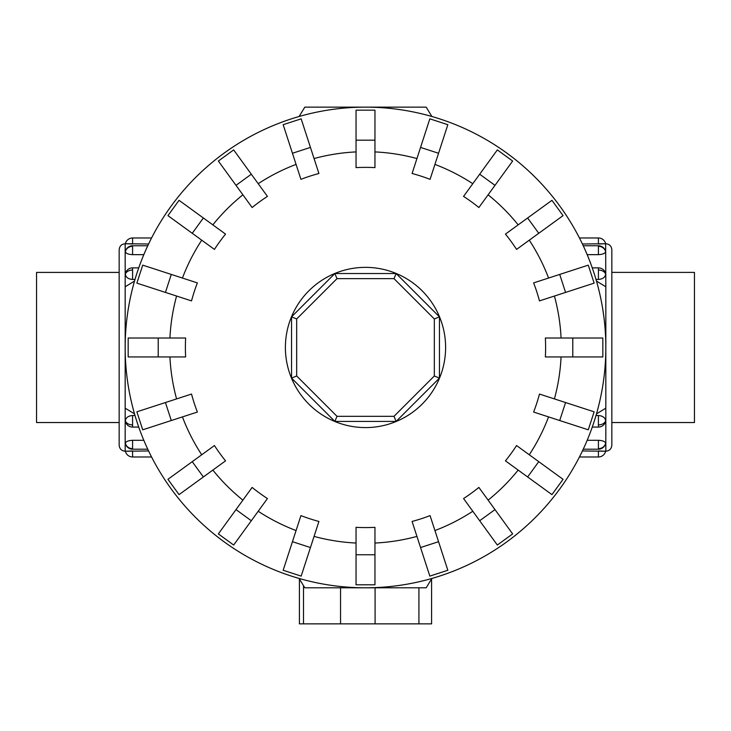 <?xml version="1.0" encoding="UTF-8"?>
<svg xmlns="http://www.w3.org/2000/svg" width="731" height="731" viewBox="0 0 731 731"><rect width="100%" height="100%" fill="white"/><g stroke="black" fill="none" stroke-linecap="round" stroke-linejoin="round"><path stroke-width="1.1" d="M119.162 422.545L36.55 422.545L36.55 272.407L119.162 272.407M694.45 272.407L694.45 422.545L611.838 422.545L611.838 445.206L611.838 272.371L694.45 272.407M125.175 408.163L125.175 347.472A240.325 240.325 0 0 0 365.5 587.806A240.325 240.325 0 0 0 596.478 281.079L605.825 286.79L605.825 408.163L596.478 413.874A240.325 240.325 0 0 0 365.5 107.146A240.325 240.325 0 0 0 134.522 413.874L125.175 408.163L125.175 451.219C121.52 450.863 119.519 448.861 119.162 445.206L119.162 249.746C119.519 246.091 121.52 244.09 125.175 243.734L125.175 286.79L134.522 281.079A240.325 240.325 0 0 0 125.175 347.472L125.175 286.79M125.357 443.324A7.411 6.844 0 0 0 132.585 448.642L132.585 449.2A7.411 7.411 0 0 1 125.394 443.58L125.357 443.324C125.796 441.551 128.199 440.537 132.585 440.3L143.824 440.3M125.175 451.219L125.357 451.219A7.411 7.411 0 0 0 132.585 456.976L132.585 450.963L125.357 451.219L148.594 450.963M125.357 420.828A7.411 5.236 0 0 0 132.585 424.903L132.585 427.068A7.411 7.411 0 0 1 125.54 421.979L125.357 420.828C125.796 417.639 128.199 415.866 132.585 415.51L134.997 415.51M143.824 254.653L132.585 254.653C128.199 254.406 125.796 253.401 125.357 251.628L125.54 251.016M132.585 456.976L151.564 456.976M148.594 243.99L125.357 243.734A7.411 7.411 0 0 1 132.585 237.977L151.564 237.977M134.997 279.443L132.585 279.443C128.199 279.087 125.796 277.314 125.357 274.116L125.54 272.965A7.411 7.411 0 0 1 132.585 267.875L138.735 267.875M605.643 251.628A7.411 6.844 180 0 0 598.415 246.31L598.415 245.753A7.411 7.411 0 0 1 605.606 251.373L605.643 251.628C605.204 253.401 602.801 254.406 598.415 254.653L587.176 254.653M605.825 286.79L605.643 243.734A7.411 7.411 0 0 0 598.415 237.977L598.415 243.99L605.643 243.734L582.406 243.99M605.643 274.116A7.411 5.236 180 0 0 598.415 270.05L598.415 267.875A7.411 7.411 0 0 1 605.46 272.965L605.643 274.116C605.204 277.314 602.801 279.087 598.415 279.443L596.003 279.443M587.176 440.3L598.415 440.3C602.801 440.537 605.204 441.551 605.643 443.324L605.46 443.936M598.415 237.977L579.436 237.977M582.406 450.963L605.643 451.219A7.411 7.411 0 0 1 598.415 456.976L579.436 456.976M596.003 415.51L598.415 415.51C602.801 415.866 605.204 417.639 605.643 420.828L605.46 421.979A7.411 7.411 0 0 1 598.415 427.068L592.265 427.068M572.784 356.938L545.363 356.938A180.109 180.109 0 0 0 545.363 338.014L602.828 338.014L602.828 356.938L572.784 356.938L572.784 338.014M565.566 292.418L539.478 300.898A180.109 180.109 0 0 0 533.63 282.897L588.281 265.143L594.129 283.135L565.566 292.418L559.718 274.427M538.756 233.29L516.57 249.408A180.109 180.109 0 0 0 505.45 234.103L551.942 200.321L563.062 215.636L538.756 233.29L527.636 217.984M494.997 185.345L478.878 207.522A180.109 180.109 0 0 0 463.564 196.401L497.345 149.91L512.65 161.039L494.997 185.345L479.682 174.216M438.554 153.263L430.075 179.342A180.109 180.109 0 0 0 412.083 173.494L429.837 118.842L447.838 124.69L438.554 153.263L420.553 147.415M374.957 140.188L374.957 167.618A180.109 180.109 0 0 0 356.043 167.618L356.043 110.153L374.957 110.153L374.957 140.188L356.043 140.188M310.447 147.415L318.917 173.494A180.109 180.109 0 0 0 300.925 179.342L283.162 124.69L301.163 118.842L310.447 147.415L292.446 153.263M251.318 174.216L267.436 196.401A180.109 180.109 0 0 0 252.122 207.522L218.35 161.039L233.655 149.91L251.318 174.216L236.003 185.345M203.364 217.984L225.55 234.103A180.109 180.109 0 0 0 214.43 249.408L167.938 215.636L179.058 200.321L203.364 217.984L192.244 233.29M171.282 274.427L197.37 282.897A180.109 180.109 0 0 0 191.522 300.898L136.871 283.135L142.719 265.143L171.282 274.427L165.434 292.418M158.216 338.014L185.637 338.014A180.109 180.109 0 0 0 185.637 356.938L128.172 356.938L128.172 338.014L158.216 338.014L158.216 356.938M431.893 116.503A240.325 240.325 0 0 0 299.107 116.503L304.809 107.146L426.191 107.146L431.893 116.503M445.608 347.472A80.108 80.108 0 0 0 365.5 267.363A80.108 80.108 0 0 0 285.392 347.472A80.108 80.108 0 0 0 365.5 427.589A80.108 80.108 0 0 0 445.608 347.472M434.333 375.99L394.009 416.314L336.991 416.314L296.667 375.99L296.667 318.963L336.991 278.639L394.009 278.639L434.333 318.963L434.333 375.99L439.45 378.11L396.129 421.421L394.009 416.314M396.129 421.421L334.871 421.421L336.991 416.314M334.871 421.421L291.55 378.11L296.667 375.99M291.55 378.11L291.55 316.843L296.667 318.963M291.55 316.843L334.871 273.531L336.991 278.639M334.871 273.531L396.129 273.531L394.009 278.639M396.129 273.531L439.45 316.843L434.333 318.963M439.45 316.843L439.45 378.11M299.408 623.854L299.408 578.952L299.408 623.854L431.592 623.854L431.592 578.952L431.592 623.854M299.107 578.449A240.325 240.325 0 0 0 365.5 587.806L304.809 587.806L299.107 578.449M365.5 587.806A240.325 240.325 0 0 0 431.893 578.449L426.191 587.806L365.5 587.806M565.566 402.534L539.478 394.055A180.109 180.109 0 0 1 533.63 412.056L588.281 429.81L594.129 411.818L565.566 402.534L559.718 420.526M538.756 461.663L516.57 445.544A180.109 180.109 0 0 1 505.45 460.85L551.942 494.622L563.062 479.317L538.756 461.663L527.636 476.968M494.997 509.608L478.878 487.422A180.109 180.109 0 0 1 463.564 498.551L497.345 545.034L512.65 533.913L494.997 509.608L479.682 520.737M438.554 541.689L430.075 515.611A180.109 180.109 0 0 1 412.083 521.459L429.837 576.11L447.838 570.262L438.554 541.689L420.553 547.537M374.957 554.756L374.957 527.334A180.109 180.109 0 0 1 356.043 527.334L356.043 584.8L374.957 584.8L374.957 554.756L356.043 554.756M310.447 547.537L318.917 521.459A180.109 180.109 0 0 1 300.925 515.611L283.162 570.262L301.163 576.11L310.447 547.537L292.446 541.689M251.318 520.737L267.436 498.551A180.109 180.109 0 0 1 252.122 487.422L218.35 533.913L233.655 545.034L251.318 520.737L236.003 509.608M203.364 476.968L225.55 460.85A180.109 180.109 0 0 1 214.43 445.544L167.938 479.317L179.058 494.622L203.364 476.968L192.244 461.663M171.282 420.526L197.37 412.056A180.109 180.109 0 0 1 191.522 394.055L136.871 411.818L142.719 429.81L171.282 420.526L165.434 402.534M605.825 408.163L605.825 451.219L598.415 450.963L598.415 456.976M605.825 243.734C609.48 244.09 611.481 246.091 611.838 249.746L611.838 347.472M125.175 243.734L132.585 243.99L132.585 237.977M125.357 251.628A7.411 6.844 0 0 1 132.585 246.31L132.585 245.753L147.763 245.753M132.585 254.653L132.585 246.31M125.357 274.116A7.411 5.236 0 0 1 132.585 270.05L132.585 267.875M132.585 279.443L132.585 270.05M605.643 443.324A7.411 6.844 180 0 1 598.415 448.642L598.415 449.2L583.237 449.2M598.415 440.3L598.415 448.642M605.643 420.828A7.411 5.236 180 0 1 598.415 424.903L598.415 427.068M598.415 415.51L598.415 424.903M561.07 338.014A195.798 195.798 0 0 0 554.418 296.037M548.57 278.045A195.798 195.798 0 0 0 529.281 240.179M518.16 224.865A195.798 195.798 0 0 0 488.107 194.821M472.802 183.7A195.798 195.798 0 0 0 434.936 164.402M416.935 158.554A195.798 195.798 0 0 0 374.957 151.911M356.043 151.911A195.798 195.798 0 0 0 314.065 158.554M296.064 164.402A195.798 195.798 0 0 0 258.198 183.7M242.893 194.821A195.798 195.798 0 0 0 212.84 224.865M201.719 240.179A195.798 195.798 0 0 0 182.43 278.045M176.582 296.037A195.798 195.798 0 0 0 169.93 338.014M605.825 347.472A240.325 240.325 0 0 0 365.5 107.146A240.325 240.325 0 0 0 125.175 347.472M375.085 587.806L375.085 623.854M418.918 587.806L418.918 623.854M340.545 587.806L340.545 623.854M303.502 585.659L303.502 623.854M554.418 398.907A195.798 195.798 0 0 0 561.07 356.938M529.281 454.773A195.798 195.798 0 0 0 548.57 416.908M488.107 500.132A195.798 195.798 0 0 0 518.16 470.079M434.936 530.551A195.798 195.798 0 0 0 472.802 511.252M374.957 543.042A195.798 195.798 0 0 0 416.935 536.399M314.065 536.399A195.798 195.798 0 0 0 356.043 543.042M258.198 511.252A195.798 195.798 0 0 0 296.064 530.551M212.84 470.079A195.798 195.798 0 0 0 242.893 500.132M182.43 416.908A195.798 195.798 0 0 0 201.719 454.773M169.93 356.938A195.798 195.798 0 0 0 176.582 398.907M598.415 270.05L598.415 279.443M598.415 246.31L598.415 254.653M132.585 424.903L132.585 415.51M132.585 448.642L132.585 440.3M132.585 449.2L147.763 449.2M132.585 427.068L138.735 427.068M605.825 451.219C609.48 450.863 611.481 448.861 611.838 445.206M598.415 245.753L583.237 245.753M598.415 267.875L592.265 267.875M598.415 449.2A7.411 7.411 0 0 0 605.606 443.58M132.585 245.753A7.411 7.411 0 0 0 125.394 251.373"/></g></svg>

